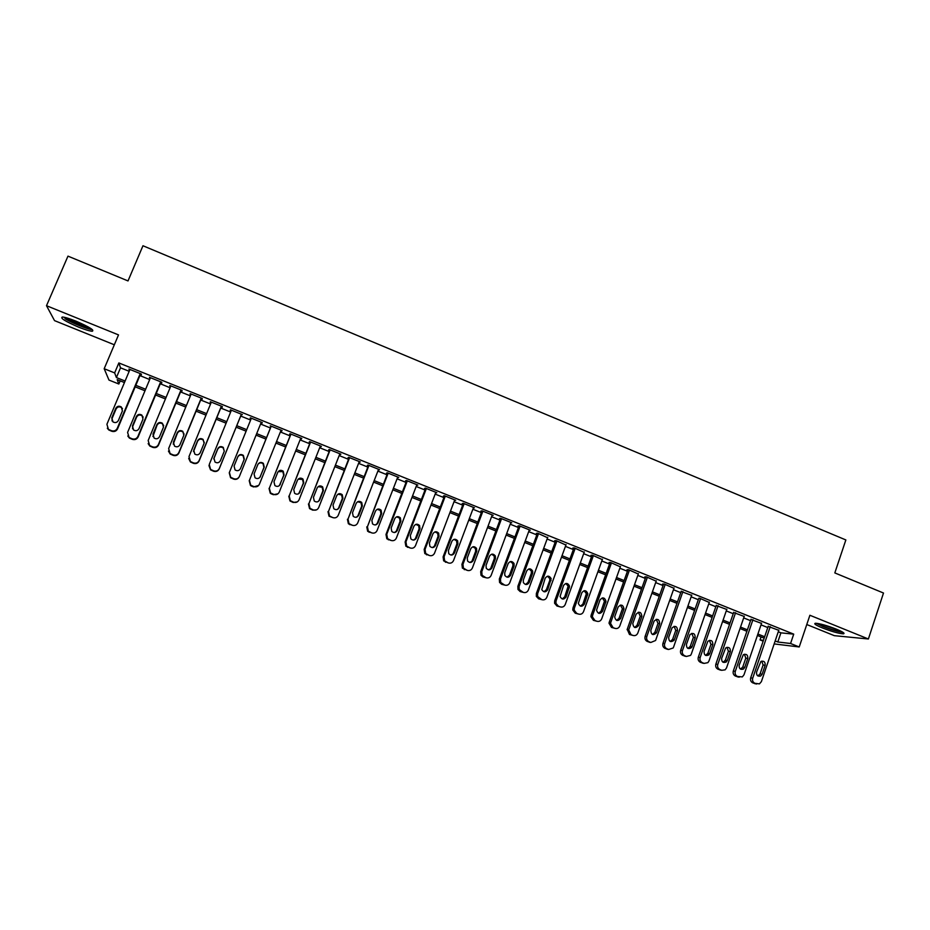<?xml version="1.0" encoding="UTF-8"?>
<svg xmlns="http://www.w3.org/2000/svg" width="930" height="930" viewBox="0 0 930 930"><rect width="100%" height="100%" fill="white"/><g stroke="black" fill="none" stroke-linecap="round" stroke-linejoin="round"><path stroke-width="1.4" d="M78.666 327.151C85.107 329.708 89.617 331.08 92.221 331.254C94.744 330.324 89.315 326.953 75.946 321.141C69.471 318.572 64.949 317.188 62.345 317.014C59.915 318.025 65.367 321.408 78.666 327.151M822.457 627.959C831.838 631.563 838.79 633.528 843.312 633.842C845.347 633.516 843.045 631.958 836.384 629.168C826.933 625.53 819.969 623.565 815.505 623.263C813.471 623.6 815.784 625.169 822.457 627.959M120.179 380.847L118.842 384.009L108.973 380.068L104.183 368.722L114.646 372.907L116.401 377.557L125.097 381.033M806.775 624.53L834.326 635.667L868.388 638.991L883.5 593.026L834.815 572.915L845.858 539.946L142.964 245.753L128.015 280.93L67.971 256.134L46.5 305.703L54.533 320.629L114.332 344.786M763.158 641.154L760.043 639.91L763.449 640.305M761.054 636.934L760.043 639.91M140.418 374.36L141.441 374.778L141.255 374L128.933 369.047L129.712 370.059M160.797 382.544L161.808 382.951L161.692 382.207L149.439 377.289L150.218 378.301M181.048 390.681L182.059 391.088L182.036 390.379L169.841 385.485L170.608 386.485M201.206 398.772L202.217 399.168L202.252 398.493L190.139 393.634L190.906 394.634M221.247 406.817L222.247 407.224L222.375 406.573L210.32 401.737L211.075 402.737M241.196 414.827L242.381 414.617L230.396 409.793L231.152 410.793M261.063 422.801L262.295 422.604L250.356 417.814L251.123 418.814M280.872 430.753L282.092 430.555L270.223 425.789L270.909 426.754M300.564 438.658L301.785 438.472L289.986 433.729L289.602 434.264L290.579 434.659M320.164 446.528L321.373 446.342L309.632 441.622L309.178 442.122L310.155 442.517M339.659 454.363L340.868 454.166L329.185 449.469L328.662 449.946L329.627 450.329M359.061 462.14L360.259 461.943L348.634 457.281L348.029 457.723L349.006 458.106M378.347 469.894L379.545 469.697L367.978 465.047L367.303 465.453L368.268 465.849M397.54 477.601L398.726 477.392L387.229 472.777L386.485 473.161L387.438 473.544M416.64 485.262L417.814 485.065L406.375 480.473L405.561 480.81L406.515 481.194M435.624 492.888L436.798 492.691L425.417 488.122L424.533 488.436L425.475 488.82M454.526 500.48L455.688 500.27L444.366 495.725L443.412 496.016L444.354 496.388M473.324 508.024L474.474 507.815L463.21 503.293L462.198 503.56L463.128 503.932M492.261 514.964L492.04 515.534L493.167 515.325L481.961 510.826L480.88 511.058L481.81 511.43M510.64 522.974L511.767 522.8L500.619 518.312L499.468 518.522L500.398 518.894M529.158 530.367L530.274 530.228L519.184 525.775L517.964 525.95L518.882 526.322M547.584 537.726L537.645 533.192L536.366 533.332L537.284 533.704M565.917 545.05L556.024 540.562L554.675 540.679L555.582 541.051M584.156 552.35L574.298 547.909L572.88 548.003L573.798 548.363M602.303 559.604L592.48 555.21L591.003 555.268L591.91 555.64M620.356 566.835L610.58 562.476L609.034 562.511L609.941 562.871M638.317 574.019L628.575 569.706L626.983 569.718L627.878 570.078M656.185 581.18L646.49 576.891L644.827 576.879L645.722 577.239M673.959 588.295L664.311 584.052L662.59 584.017L663.474 584.365M691.653 595.386L681.144 591.457M709.253 602.442L699.686 598.257L698.721 598.525M726.76 609.452L716.216 605.546M744.186 616.439L733.619 612.533M761.531 623.391L750.94 619.485M778.282 631.784L780.909 632.842L793.72 634.144L118.854 362.944L120.516 367.827L129.189 371.303M139.907 375.604L149.695 379.533M160.274 383.776L170.097 387.729M180.536 391.914L190.394 395.866M200.694 400.005L210.575 403.969M220.747 408.049L230.652 412.025M240.696 416.059L250.623 420.035M260.563 424.034L270.409 427.974M280.372 431.973L290.09 435.879M300.088 439.89L309.667 443.738M319.688 447.749L329.15 451.55M339.183 455.584L348.518 459.327M358.585 463.361L367.792 467.058M377.882 471.103L386.973 474.753M397.075 478.811L406.038 482.414M416.175 486.471L425.022 490.029M435.17 494.097L443.901 497.597M454.061 501.677L462.675 505.141M472.87 509.222L481.356 512.639M491.575 516.731L499.945 520.091M510.175 524.195L518.44 527.519M528.693 531.635L536.843 534.901M547.107 539.016L555.152 542.248M565.44 546.375L573.357 549.549M583.668 553.687L591.48 556.826M601.815 560.976L609.51 564.057M619.857 568.218L627.448 571.264M637.817 575.414L645.304 578.425M655.685 582.587L663.055 585.551M673.46 589.725L680.725 592.643M691.153 596.827L698.314 599.699M708.753 603.884L715.809 606.72M726.26 610.917L733.224 613.707M743.686 617.904L750.545 620.659M761.031 624.867L767.785 627.576M778.782 630.308L768.18 626.402M104.183 368.722L118.517 334.905L46.5 305.703M118.854 362.944L114.646 372.907M793.72 634.144L790.57 643.502L799.23 646.966L774.167 643.92M868.388 638.991L809.89 615.265L799.23 646.966M124.446 382.555L117.203 379.661L118.842 384.009M764.181 638.178L757.404 635.469M746.906 631.284L740.036 628.529M729.55 624.344L722.587 621.566M712.113 617.381L705.045 614.556M694.594 610.371L687.41 607.511M676.982 603.338L669.693 600.431M659.277 596.258L651.884 593.305M641.491 589.155L633.993 586.156M623.612 582.006L615.997 578.972M605.639 574.833L597.92 571.752M587.574 567.614L579.75 564.487M569.427 560.36L561.488 557.186M551.176 553.071L543.132 549.851M532.844 545.747L524.683 542.481M514.406 538.377L506.129 535.076M495.888 530.972L487.494 527.624M477.264 523.532L468.755 520.137M458.548 516.057L449.922 512.604M439.739 508.536L430.985 505.048M420.825 500.979L411.955 497.445M401.818 493.388L392.832 489.796M382.707 485.751L373.604 482.112M363.502 478.078L354.272 474.393M344.193 470.359L334.835 466.627M324.779 462.605L315.305 458.816M305.273 454.805L295.659 450.969M285.65 446.97L275.919 443.087M265.934 439.088L256.076 435.147M246.113 431.171L236.162 427.196M226.106 423.173L216.179 419.209M205.995 415.14L196.102 411.188M185.768 407.061L175.898 403.12M165.435 398.935L155.601 395.006M144.999 390.774L135.187 386.845M775.178 640.944L777.806 642.002L790.57 643.502M135.827 385.322L145.638 389.252M156.228 393.483L166.075 397.424M176.526 401.597L186.395 405.55M196.718 409.677L206.611 413.629M216.806 417.698L226.722 421.662M236.778 425.684L246.717 429.66M256.68 433.647L266.538 437.588M276.524 441.576L286.254 445.47M296.263 449.469L305.865 453.305M315.898 457.316L325.372 461.106M335.428 465.128L344.774 468.871M354.853 472.893L364.083 476.59M374.174 480.624L383.288 484.263M393.402 488.308L402.388 491.9M412.525 495.957L421.395 499.503M431.555 503.56L440.297 507.059M450.48 511.128L459.106 514.581M469.313 518.661L477.822 522.056M488.041 526.148L496.434 529.507M506.687 533.599L514.953 536.912M525.229 541.016L533.378 544.271M543.666 548.386L551.711 551.606M562.022 555.722L569.962 558.895M580.285 563.022L588.109 566.149M598.443 570.288L606.162 573.368M616.52 577.518L624.123 580.553M634.504 584.703L642.002 587.702M652.407 591.864L659.788 594.816M670.205 598.978L677.482 601.884M687.921 606.058L695.094 608.929M705.544 613.102L712.613 615.939M723.087 620.124L730.05 622.902M740.536 627.099L747.406 629.842M757.904 634.039L764.669 636.748M780.909 632.842L777.806 642.002M120.516 367.827L116.401 377.557M473.637 507.478L473.417 508.059M436.1 492.4L435.868 492.981M417.175 484.809L416.954 485.39M398.168 477.171L397.935 477.753M379.056 469.499L378.824 470.08M359.84 461.78L359.608 462.373M340.531 454.026L340.299 454.619M321.117 446.226L320.885 446.819M301.599 438.39L301.367 438.983M281.976 430.509L281.744 431.101M262.26 422.592L262.016 423.185M250.368 417.826L250.135 418.407M230.477 409.828L230.233 410.421M210.482 401.807L210.238 402.399M190.383 393.727L190.139 394.32M170.167 385.613L169.923 386.206M149.846 377.452L149.602 378.045M129.421 369.245L129.177 369.849M778.863 630.052L761.391 681.62L759.461 683.875L754.916 683.317C752.882 682.26 752.149 680.562 752.707 678.202L770.249 626.599M768.261 626.146L750.684 677.831L752.707 678.202M762.112 674.273L760.67 676.029C757.683 676.668 756.311 675.354 756.567 672.088L760.891 661.463C763.948 660.649 765.367 661.928 765.158 665.31L762.112 674.273L760.066 673.913L757.857 675.936M761.74 661.102L763.1 664.973L760.066 673.913M755.834 683.841L752.882 682.922C750.859 681.876 750.126 680.179 750.684 677.831M841.883 631.679C837.953 631.412 831.943 629.715 823.852 626.611L817.54 623.437M820.969 624.135L838.709 630.145M816.261 623.286L822.98 626.529C831.42 629.808 838.104 631.749 843.01 632.354M91.221 328.767C88.478 329.267 72.738 323.094 66.658 319.118L64.321 317.281M67.413 318.095L67.913 318.409C74.667 322.315 81.549 325.209 88.536 327.104M64.984 318.595C71.494 322.838 87.92 329.452 92.407 329.662M761.612 623.135L744 674.785L742.338 676.9L737.49 676.482C735.444 675.424 734.712 673.715 735.281 671.355L752.963 619.659M751.033 619.217L733.317 670.995L735.281 671.355M744.732 667.415L743.489 669.054C740.396 669.926 738.955 668.647 739.164 665.217L743.314 654.72C746.453 653.662 747.952 654.906 747.801 658.44L744.732 667.415L742.745 667.077L740.501 669.112M744.395 654.22L745.802 658.126L742.745 667.077M738.536 677.028L735.514 676.11C733.479 675.052 732.747 673.343 733.317 670.995M744.279 616.172L726.528 667.914L725.144 669.833L721.738 670.298L719.983 669.6C717.925 668.542 717.193 666.822 717.762 664.462L735.584 612.672M733.724 612.254L715.856 664.136L717.762 664.462M727.272 660.533L726.249 661.997C723.052 663.148 721.529 661.928 721.668 658.324L725.633 647.989C728.864 646.641 730.445 647.826 730.364 651.535L727.272 660.533L725.342 660.219L723.063 662.253M726.946 647.303L728.411 651.256L725.342 660.219M721.145 670.181L718.065 669.251C716.019 668.193 715.286 666.485 715.856 664.136M726.865 609.173L708.962 661.009L707.881 662.66L704.138 663.392L702.383 662.695C700.313 661.625 699.581 659.905 700.15 657.545L718.123 605.663M716.321 605.256L698.302 657.231L700.15 657.545M709.718 653.616L708.927 654.871C705.649 656.348 704.045 655.185 704.08 651.395L707.858 641.27C711.159 639.584 712.822 640.7 712.833 644.595L709.718 653.616L707.846 653.325L705.544 655.359M709.416 640.352L710.95 644.339L707.846 653.325M703.673 663.299L700.523 662.369C698.465 661.3 697.733 659.591 698.302 657.231M709.358 602.14L691.316 654.069L690.56 655.394L686.468 656.441L684.689 655.755C682.62 654.673 681.876 652.953 682.457 650.582L700.569 598.618M698.825 598.223L680.667 650.303L682.457 650.582M692.083 646.652L691.536 647.64C688.188 649.512 686.491 648.442 686.421 644.42L689.99 634.562C693.338 632.493 695.082 633.516 695.221 637.631L692.083 646.652L690.258 646.385L687.933 648.431M691.792 633.365L693.385 637.399L690.258 646.385M686.108 656.382L682.899 655.452C680.83 654.383 680.086 652.662 680.667 650.303M691.757 595.072L673.576 647.094L673.134 648.001L668.693 649.466L666.915 648.768C664.834 647.698 664.09 645.966 664.671 643.583L682.922 591.527M681.26 591.143L662.951 643.327L664.671 643.583M674.355 639.666L674.041 640.328C670.669 642.642 668.879 641.677 668.658 637.422L672.053 627.866C675.401 625.367 677.226 626.285 677.517 630.621L674.355 639.666L672.588 639.422L670.239 641.467M674.087 626.343L675.75 630.412L672.588 639.422M668.472 649.431L665.183 648.489C663.102 647.419 662.358 645.699 662.951 643.327M674.076 587.969L655.58 640.491L650.837 642.456L649.047 641.758C646.955 640.677 646.199 638.945 646.803 636.562L665.194 584.412M663.59 584.04L645.129 636.329L646.803 636.562M656.534 632.644L656.417 632.923C653.081 635.713 651.209 634.876 650.814 630.389L654.057 621.182C657.371 618.229 659.254 619.02 659.719 623.577L656.534 632.644L654.836 632.423L652.465 634.481M656.278 619.287L658.01 623.402L654.836 632.423M650.756 642.444L647.373 641.502C645.292 640.421 644.537 638.701 645.129 636.329M656.301 580.832L637.829 633.028C636.794 635.248 635.155 636.039 632.888 635.411L631.086 634.702L628.703 629.924L647.385 577.251M645.838 576.891L627.227 629.285L628.831 629.494M638.619 625.576C635.527 628.703 633.574 628.041 632.784 623.588L636.097 614.23C639.294 611.115 641.223 611.824 641.886 616.369L638.619 625.576L636.992 625.39L634.597 627.448M638.387 612.196L640.235 616.218L636.992 625.39M632.888 635.411L629.471 634.481L627.227 629.285M638.445 573.659L619.822 625.948C618.775 628.169 617.125 628.959 614.846 628.331L613.044 627.622L610.557 623.391L610.778 622.403L629.471 570.067M628.006 569.706L609.231 622.217L610.778 622.403M620.624 618.485C617.787 621.566 615.811 621.042 614.672 616.915L618.09 607.104C621.042 604.023 623.019 604.605 624.007 608.859L620.624 618.485L619.055 618.311L616.637 620.368M620.391 605.07L622.426 608.72L619.055 618.311M614.846 628.331L611.487 627.425L609.011 623.205L609.231 622.217M620.484 566.451L601.71 618.834C600.664 621.054 599.001 621.845 596.723 621.217L594.898 620.496L592.387 616.799L592.631 615.265L611.475 562.836M610.08 562.487L591.154 615.102L592.631 615.265M602.535 611.347C599.943 614.37 597.932 613.986 596.525 610.196L600.001 599.943C602.71 596.909 604.709 597.362 605.988 601.303L602.535 611.347L601.024 611.208L598.595 613.265M602.303 597.909L604.465 601.198L601.024 611.208M596.723 621.217L593.41 620.322L590.899 616.637L591.154 615.102M602.442 559.209L583.517 611.684C582.471 613.905 580.797 614.695 578.495 614.056L576.67 613.335L574.182 610.127L574.391 608.092L593.387 555.57M592.061 555.222L572.973 607.964L574.391 608.092M584.354 604.175C581.971 607.127 579.96 606.86 578.332 603.396L581.82 592.747C584.319 589.771 586.33 590.108 587.841 593.747L584.354 604.175L582.901 604.07L580.471 606.128M584.121 590.713L586.377 593.677L582.901 604.07M578.495 614.056L575.24 613.196L572.764 609.987L572.973 607.964M584.307 551.932L565.231 604.488C564.173 606.72 562.487 607.511 560.174 606.871L558.337 606.151L555.931 603.349L556.059 600.885L575.205 548.27M573.95 547.933L554.699 600.78L556.059 600.885M566.079 596.979C563.871 599.85 561.871 599.699 560.081 596.525L563.534 585.516C565.859 582.61 567.87 582.831 569.555 586.191L566.079 596.979L564.696 596.886L562.255 598.943M565.847 583.482L568.16 586.144L564.696 596.886M560.174 606.871L556.977 606.023L554.571 603.233L554.699 600.78M566.079 544.608L546.852 597.258C545.782 599.49 544.085 600.28 541.772 599.641L537.598 596.467L537.633 593.631L556.931 540.935M555.756 540.586L536.343 593.561L537.633 593.631M547.712 589.736C545.654 592.526 543.666 592.468 541.76 589.562L545.166 578.251C547.328 575.403 549.328 575.531 551.165 578.634L547.712 589.736L546.387 589.667L543.945 591.724M547.468 576.216L549.828 578.611L549.723 580.553L546.387 589.667M541.772 599.641L538.621 598.815L536.319 596.386L536.343 593.561M547.758 537.249L528.38 590.004C527.298 592.236 525.601 593.026 523.264 592.375L519.196 589.504L519.103 586.353L538.563 533.553M537.459 533.204L517.882 586.307L519.103 586.353M529.24 582.447C527.322 585.179 525.357 585.202 523.346 582.529L523.311 580.111L526.694 570.939C528.74 568.16 530.728 568.207 532.658 571.067L532.623 573.275L529.24 582.447L527.984 582.413L525.555 584.47M528.984 568.916L531.39 571.078L531.344 573.275L527.984 582.413M523.264 592.375L520.172 591.573L517.975 589.446L517.882 586.307M529.344 529.856L509.814 582.692C508.722 584.935 507.013 585.726 504.665 585.075L500.7 582.447L500.491 579.03L520.102 526.148M519.08 525.787L499.329 579.006L500.491 579.03M510.686 575.135C508.861 577.797 506.92 577.89 504.851 575.414L504.723 572.787L508.14 563.592C510.07 560.883 512.035 560.848 514.046 563.51L514.081 565.952L510.686 575.135L509.5 575.124L507.083 577.181M510.396 561.569L512.849 563.545L512.883 565.975L509.5 575.124M504.665 585.075L501.63 584.296L499.55 582.413L499.329 579.006M510.837 522.428L491.145 575.356C490.052 577.6 488.32 578.39 485.96 577.728L482.1 575.31L481.775 571.671L501.549 518.696M500.607 518.324L480.682 571.683L481.775 571.671M492.028 567.777C490.296 570.381 488.366 570.532 486.262 568.23L486.041 565.417L489.482 556.21C491.319 553.548 493.272 553.466 495.341 555.942L495.458 558.57L492.028 567.777L488.517 569.846M491.703 554.199L494.202 556.012L494.318 558.628L490.912 567.8M485.96 577.728L482.996 576.984L481.019 575.298L480.682 571.683M492.237 514.953L472.382 567.974C471.278 570.23 469.545 571.02 467.174 570.357L463.407 568.102L462.966 564.278L482.903 511.198M482.031 510.849L461.943 564.312L462.966 564.278M473.289 560.383C471.615 562.929 469.708 563.138 467.558 560.988L467.267 558.012L470.731 548.781C472.487 546.189 474.416 546.05 476.532 548.363L476.741 551.165L473.289 560.383L469.871 562.476M472.905 546.794L475.463 548.456L475.672 551.246L472.231 560.43M467.174 570.357L462.384 568.114L461.943 564.312M473.544 507.443L453.526 560.569C452.41 562.813 450.666 563.603 448.283 562.941L444.61 560.825L444.052 556.838L464.151 503.676M463.349 503.351L443.099 556.907L444.052 556.838M454.433 552.955C452.829 555.454 450.934 555.698 448.772 553.676L448.388 550.572L451.875 541.33C453.573 538.772 455.491 538.586 457.63 540.772L457.92 543.713L454.433 552.955L451.143 555.059M453.991 539.354L456.63 540.888L456.921 543.829L453.445 553.025M448.283 562.941L443.656 560.871L443.099 556.907M454.747 499.898L434.566 553.106C433.45 555.361 431.683 556.152 429.288 555.477L425.696 553.49L425.045 549.374L445.307 496.109M444.575 495.806L424.161 549.456L425.045 549.374M435.496 545.48C433.938 547.944 432.055 548.223 429.869 546.305L429.404 543.085L432.927 533.832C434.566 531.321 436.472 531.088 438.646 533.157L439.007 536.226L435.496 545.48L432.334 547.596M434.961 531.879L437.704 533.308L438.065 536.366L434.566 545.585M429.288 555.477L424.812 553.559L424.161 549.456M435.845 492.307L415.512 545.619C414.385 547.875 412.618 548.665 410.2 547.991L406.677 546.096L405.945 541.853L426.37 488.494M425.708 488.227L405.131 541.969L405.945 541.853M416.442 537.982C414.931 540.4 413.071 540.702 410.862 538.889L410.328 535.564L413.885 526.287C415.466 523.823 417.361 523.567 419.558 525.52L419.988 528.705L416.442 537.982L413.443 540.098M415.815 524.38L418.686 525.706L419.116 528.868L415.594 538.11M410.2 547.991L405.864 546.201L405.131 541.969M416.861 484.681L396.354 538.086C395.215 540.342 393.437 541.132 391.019 540.458L387.566 538.656L386.741 534.308L407.328 480.857M406.736 480.612L385.997 534.448L386.741 534.308M397.308 530.426C395.82 532.82 393.971 533.146 391.763 531.414L391.158 528.008L394.739 518.707C396.285 516.278 398.168 515.987 400.365 517.859L400.877 521.137L397.308 530.426L394.483 532.541M396.552 516.848L399.575 518.068L400.074 521.335L396.517 530.588M391.019 540.458L386.81 538.784L385.997 534.448M397.773 477.009L377.092 530.519C375.952 532.774 374.162 533.564 371.733 532.878L368.338 531.158L367.431 526.717L388.182 473.161M387.671 472.952L367.431 526.717M378.057 522.846C376.603 525.206 374.767 525.555 372.546 523.892L371.884 520.405L375.488 511.093C376.999 508.687 378.87 508.385 381.091 510.175L381.66 513.534L378.057 522.846L375.453 524.927M377.15 509.303L380.37 510.407L380.928 513.767L377.348 523.032M371.733 532.878L367.664 531.309L366.757 526.892M378.58 469.301L357.736 522.904C356.585 525.171 354.783 525.962 352.342 525.276L348.994 523.602L348.018 519.08L368.943 465.442M368.501 465.256L348.018 519.08M358.713 515.208C357.294 517.545 355.458 517.917 353.226 516.324L352.505 512.767L356.144 503.444C357.632 501.061 359.48 500.724 361.712 502.444L362.34 505.897L358.713 515.208L356.353 517.254M357.62 501.747L361.061 502.712L361.689 506.153L358.073 515.429M352.342 525.276L348.39 523.788L347.425 519.289M359.282 461.559L338.276 515.255C337.113 517.522 335.312 518.312 332.847 517.615L329.557 516.01L328.511 511.407L349.599 457.676M349.227 457.525L328.511 511.407M339.264 507.548C337.869 509.861 336.044 510.245 333.8 508.71L333.021 505.083L336.683 495.737C338.148 493.388 340.008 493.04 342.24 494.69L342.926 498.213L339.264 507.548L337.195 509.5M337.95 494.19L341.659 494.993L342.345 498.492L338.706 507.792M332.847 517.615L329.022 516.22L327.988 511.64M339.892 453.77L318.711 507.559C317.549 509.838 315.723 510.628 313.247 509.931L310.004 508.361L308.9 503.7L330.162 449.864M329.859 449.748L308.9 503.7M319.722 499.84C318.339 502.13 316.514 502.526 314.27 501.038L313.445 497.364L317.142 488.006C318.583 485.669 320.42 485.309 322.663 486.901L323.408 490.482L319.722 499.84L317.99 501.654M318.13 486.646L322.164 487.239L322.896 490.796L319.223 500.119M316.444 509.884L312.782 510.163L309.55 508.605L308.446 503.967M320.397 445.947L299.053 499.829C297.867 502.107 296.042 502.898 293.555 502.188L290.346 500.677L289.184 495.946L310.62 442.017M310.388 441.924L289.184 495.946M300.065 492.086C298.693 494.353 296.891 494.772 294.636 493.33L293.752 489.599L297.484 480.229C298.902 477.915 300.739 477.532 302.994 479.078L303.785 482.717L298.716 493.702M298.193 479.124L302.564 479.438L303.343 483.065L299.646 492.4M297.251 501.909L293.159 502.467L289.962 500.945L288.8 496.236M300.809 438.077L279.279 492.051C278.093 494.342 276.245 495.12 273.745 494.411L270.572 492.935L269.351 488.145L290.962 434.124M290.823 434.066L269.351 488.145M280.314 484.298C278.954 486.553 277.152 486.983 274.896 485.576L273.966 481.798L277.721 472.405C279.128 470.115 280.965 469.72 283.22 471.219L284.057 474.916L279.36 485.611M278.14 471.661L282.871 471.615L283.697 475.288L279.965 484.635M278.012 493.76L273.432 494.714L271.444 493.946L270.27 493.237L269.049 488.471M281.104 430.16L259.4 484.239C258.215 486.53 256.355 487.308 253.844 486.599L250.693 485.146L249.426 480.31L271.211 426.196M271.142 426.161L249.426 480.31M260.447 476.462C259.098 478.706 257.296 479.136 255.041 477.776L254.064 473.951L257.854 464.547C259.249 462.268 261.086 461.861 263.353 463.326L264.225 467.058L259.9 477.369M257.994 464.233C259.528 462.594 261.225 462.431 263.062 463.745L263.934 467.465L260.179 476.834M258.68 485.425L253.588 486.936L251.6 486.158L250.461 485.483L249.205 480.671M261.295 422.208L239.429 476.381C238.22 478.671 236.348 479.462 233.825 478.741L230.71 477.323L229.396 472.44L251.356 418.221M240.475 468.592C239.138 470.813 237.336 471.266 235.069 469.929L234.069 466.07L237.882 456.642C239.266 454.375 241.091 453.968 243.369 455.386L244.288 459.176L240.475 468.592L244.079 459.606L243.16 455.84C240.963 454.433 239.15 454.817 237.743 456.979M239.173 476.892C237.941 479.078 236.092 479.81 233.651 479.101L230.559 477.695L229.245 472.824M241.393 414.21L219.341 468.488C218.12 470.778 216.237 471.568 213.702 470.847L210.61 469.452L209.25 464.512L231.396 410.2M208.971 465.581L210.54 469.848L213.609 471.243C216.144 471.952 218.015 471.173 219.224 468.883L241.428 414.234M220.41 460.675C219.073 462.884 217.271 463.349 215.004 462.036L213.958 458.141L217.806 448.69C219.178 446.447 221.003 446.016 223.293 447.411L224.246 451.236L220.41 460.675M213.737 458.943L217.701 449.178C219.073 446.935 220.887 446.516 223.165 447.9L224.293 451.12M221.375 406.178L199.136 460.536C197.916 462.838 196.021 463.628 193.463 462.896L190.406 461.524L188.999 456.549L211.319 402.144M188.697 458.409L190.406 461.966L193.452 463.326C195.998 464.047 197.881 463.268 199.101 460.978L221.491 406.224M200.217 452.724C198.904 454.921 197.102 455.386 194.823 454.107L193.742 450.167L197.625 440.704C198.985 438.472 200.81 438.042 203.1 439.402L204.089 443.261L200.217 452.724M193.498 451.573L197.59 441.215C198.95 438.995 200.775 438.565 203.054 439.913L204.286 442.622M201.252 398.098L178.839 452.561C177.607 454.863 175.7 455.642 173.131 454.91L170.085 453.561L168.644 448.551L191.15 394.041M168.446 451.108L170.167 454.026L173.201 455.375C175.758 456.107 177.653 455.316 178.874 453.026L201.45 398.18M179.932 444.714C178.618 446.912 176.816 447.377 174.526 446.121L173.41 442.145L177.328 432.671C178.688 430.45 180.513 430.009 182.803 431.346L183.838 435.252L179.932 444.714M173.236 444.098L177.374 433.217C178.734 431.009 180.548 430.567 182.838 431.892L184.082 434.112M181.013 389.972L158.425 444.528C157.182 446.842 155.264 447.621 152.683 446.888L149.66 445.551L148.172 440.506L170.864 385.892M148.149 443.633L149.811 446.051L152.822 447.377C155.403 448.109 157.31 447.33 158.542 445.028L181.304 390.077M159.53 436.682C158.216 438.855 156.414 439.332 154.124 438.1L152.985 434.089L156.926 424.603C158.274 422.383 160.1 421.941 162.401 423.255L163.459 427.184L159.53 436.682M152.927 436.507L157.054 425.173C158.402 422.976 160.216 422.522 162.518 423.836L163.703 425.626M160.681 381.8L137.896 436.461C136.64 438.774 134.722 439.553 132.118 438.809L129.107 437.495L127.596 432.404L150.462 377.696M127.782 436.007L129.351 438.03L132.351 439.344C134.931 440.076 136.85 439.297 138.105 436.995L161.041 381.951M139.023 428.591C137.71 430.764 135.908 431.241 133.606 430.032L132.432 425.987L136.408 416.477C137.756 414.28 139.581 413.827 141.895 415.117L142.988 419.081L139.023 428.591M132.548 428.788L132.665 426.568L136.617 417.093C137.966 414.896 139.779 414.443 142.081 415.733L143.174 417.151M140.232 373.593L117.261 428.346C115.994 430.66 114.065 431.439 111.449 430.695L108.45 429.393L106.903 424.278L129.956 369.466M107.31 428.242L108.775 429.962L111.751 431.253C114.355 431.997 116.285 431.218 117.54 428.916L140.674 373.767M118.401 420.453C117.087 422.627 115.285 423.103 112.983 421.918L111.774 417.849L115.785 408.317C117.134 406.131 118.959 405.666 121.272 406.933L122.4 410.932L118.401 420.453M112.053 420.953L112.088 418.454L116.076 408.968C117.413 406.782 119.238 406.317 121.539 407.584L122.516 408.712M754.614 683.608L756.648 684.003M752.882 682.922L754.916 683.317M765.158 665.31L763.1 664.973M737.258 676.784L739.234 677.168M735.514 676.11L737.49 676.482M747.801 658.44L745.802 658.126M719.808 669.937L721.738 670.298M718.065 669.251L719.983 669.6M730.364 651.535L728.411 651.256M702.278 663.055L704.138 663.392M700.523 662.369L702.383 662.695M712.833 644.595L710.95 644.339M684.666 656.138L686.468 656.441M682.899 655.452L684.689 655.755M695.221 637.631L693.385 637.399M666.95 649.187L668.693 649.466M665.183 648.489L666.915 648.768M677.517 630.621L675.75 630.412M649.152 642.2L650.837 642.456M647.373 641.502L649.047 641.758M659.719 623.577L658.01 623.402M629.471 634.481L631.086 634.702M641.84 616.509L640.189 616.346M611.487 627.425L613.044 627.622M623.867 609.394L622.275 609.255M593.41 620.322L594.898 620.496M605.802 602.245L604.279 602.14M575.24 613.196L576.67 613.335M587.644 595.061L586.179 594.979M556.977 606.023L558.337 606.151M569.393 587.83L567.998 587.783M538.621 598.815L539.923 598.92M551.048 580.576L549.723 580.553M520.172 591.573L521.404 591.643M532.623 573.275L531.344 573.275M501.63 584.296L502.793 584.342M514.081 565.952L512.883 565.975M482.996 576.984L484.088 576.995M495.458 558.57L494.318 558.628M464.256 569.625L465.291 569.613M476.741 551.165L475.672 551.246M445.424 562.231L446.388 562.197M457.92 543.713L456.921 543.829M426.498 554.803L427.393 554.733M439.007 536.226L438.065 536.366M407.468 547.328L408.293 547.235M419.988 528.705L419.116 528.868M388.345 539.83L389.089 539.702M400.877 521.137L400.074 521.335M369.117 532.274L369.791 532.123M381.66 513.534L380.928 513.767M349.785 524.694L350.389 524.508M362.34 505.897L361.689 506.153M342.926 498.213L342.345 498.492M132.432 425.987L132.665 426.568M136.408 416.477L136.617 417.093M111.774 417.849L112.088 418.454M115.785 408.317L116.076 408.968M760.67 676.029L758.624 675.657M743.489 669.054L741.501 668.705M726.249 661.997L724.307 661.683M708.927 654.871L707.056 654.569M691.536 647.64L689.711 647.373M674.041 640.328L672.274 640.084M656.417 632.923L654.72 632.702M627.099 629.715L628.703 629.924M641.886 616.369L640.235 616.218M609.011 623.205L610.557 623.391M624.007 608.859L622.426 608.72M590.899 616.637L592.387 616.799M605.988 601.303L604.465 601.198M572.764 609.987L574.182 610.127M587.841 593.747L586.377 593.677M554.571 603.233L555.931 603.349M569.555 586.191L568.16 586.144M536.319 596.386L537.598 596.467M551.165 578.634L549.828 578.611M517.975 589.446L519.196 589.504M532.658 571.067L531.39 571.078M499.55 582.413L500.7 582.447M514.046 563.51L512.849 563.545M481.019 575.298L482.1 575.31M495.341 555.942L494.202 556.012M462.384 568.114L463.407 568.102M476.532 548.363L475.463 548.456M443.656 560.871L444.61 560.825M457.63 540.772L456.63 540.888M424.812 553.559L425.696 553.49M438.646 533.157L437.704 533.308M405.864 546.201L406.677 546.096M419.558 525.52L418.686 525.706M386.81 538.784L387.566 538.656M400.365 517.859L399.575 518.068M367.664 531.309L368.338 531.158M381.091 510.175L380.37 510.407M348.39 523.788L348.994 523.602M361.712 502.444L361.061 502.712M342.24 494.69L341.659 494.993M162.401 423.255L162.518 423.836M141.895 415.117L142.081 415.733M121.272 406.933L121.539 407.584"/></g></svg>
